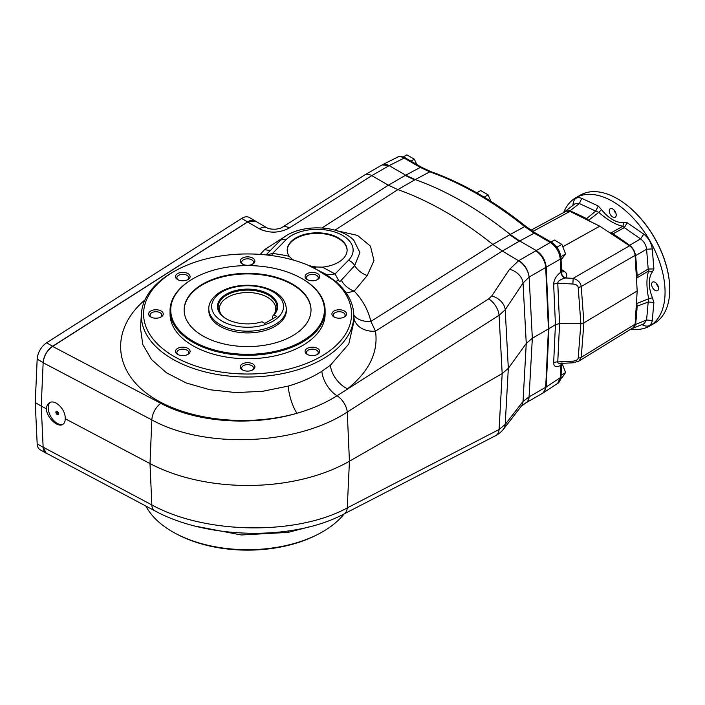 <?xml version="1.0" encoding="UTF-8"?>
<svg xmlns="http://www.w3.org/2000/svg" width="705" height="705" viewBox="0 0 705 705"><rect width="100%" height="100%" fill="white"/><g stroke="black" fill="none" stroke-linecap="round" stroke-linejoin="round"><path stroke-width="1.06" d="M563.004 246.662L599.77 226.182L629.556 245.781L573.147 278.352C577.933 279.859 580.629 282.573 581.237 286.486A4.23 2.309 175.8 0 1 578.206 287.349L580.858 323.586L559.558 323.595L555.443 324.635L548.931 328.662L546.208 386.983L543.546 392.694L542.797 393.134L545.229 389.98A14.1 8.143 60 0 0 545.714 387.265L548.428 328.953L548.931 328.662L546.208 267.204C545.379 260.066 542.066 254.514 536.258 250.557L519.7 240.995L510.209 234.457L524.67 226.622A2.82 1.287 -51.3 0 1 525.992 226.508C494.399 201.233 462.744 182.965 431.028 171.694L421.616 167.305A2.82 1.63 -60 0 0 420.277 167.411L404.15 158.096L389.142 165.622L405.701 175.184L420.277 167.411L429.777 171.835L415.201 179.608A352.438 203.481 60 0 1 510.209 234.457L509.715 234.756A70.491 40.696 -120 0 0 509.715 234.756L519.197 241.277L519.691 240.987M561.823 271.769A5.64 3.023 123.3 0 0 564.37 271.407C567.252 273.566 567.613 275.752 565.463 277.955L573.147 278.352L572.883 284.018L557.77 283.234A5.64 3.084 -2.5 0 0 553.654 284.344C553.813 279.832 556.21 275.778 560.836 272.183L561.118 271.927A5.64 3.851 -130.9 0 0 565.463 277.955L564.608 278.219C560.026 279.621 557.743 281.295 557.77 283.234L559.558 323.595L557.77 361.903L572.883 361.145L573.095 362.802L560.819 363.41C558.633 363.489 557.611 362.978 557.77 361.903A5.64 3.419 2.7 0 0 553.654 362.863C553.813 366.723 556.21 367.552 560.836 365.349L561.577 364.423L561.013 376.637C561.48 377.387 559.356 383.079 557.593 383.441L543.546 392.694M525.745 402.96L525.622 403.022A14.1 8.575 -117.5 0 0 529.076 396.871L532.337 338.241L548.428 328.953L545.714 267.495A14.1 8.143 -120 0 0 545.229 264.216C543.546 258.268 540.391 253.809 535.765 250.848A14.1 8.143 -120 0 0 535.756 250.839L518.915 260.568C524.74 264.516 528.142 270.024 529.129 277.074L545.714 267.495L548.428 328.953L545.714 387.274L560.255 377.73L557.611 383.432M599.77 226.182L569.984 211.385L532.848 231.443M635.108 324.177L581.237 357.347L578.875 361.127L633.434 327.534L635.108 324.177L637.188 290.989L635.108 255.386L581.237 286.486L583.899 322.846L637.188 290.989M629.556 245.781C632.773 248.195 634.623 251.394 635.108 255.386M530.971 230.2L566.247 211.156L569.984 211.385M525.86 402.907L526.045 402.802C527.869 401.691 528.891 399.709 529.129 396.844L523.039 401.436L505.212 424.454A14.1 11.016 -142.3 0 1 503.361 429.363C499.193 434.254 495.844 435.496 495.624 435.664A14.1 8.548 -117.3 0 0 499.078 429.512L505.212 424.454L508.323 368.318L526.256 343.485L523.039 283.049L529.076 277.109A14.1 7.729 -122.7 0 0 518.598 260.771L502.357 251.015L492.857 244.476A352.438 203.481 60 0 0 397.858 189.619L388.358 185.195L405.199 175.466A70.491 40.696 -120 0 0 405.216 175.475L414.69 179.89L415.192 179.608L405.701 175.184M535.765 250.848L550.305 242.476C556.139 246.424 559.453 251.967 560.255 259.123L545.714 267.495M381.819 165.093L382.339 164.785C384.269 163.877 386.534 164.159 389.142 165.622L382.11 164.917M405.49 157.999C404.732 156.942 398.563 155.867 397.373 157.25C399.303 156.343 401.559 156.625 404.15 158.096A2.82 1.63 -60 0 1 405.49 157.999L421.616 167.305M561.621 271.645L561.577 270.826L561.118 271.927M578.206 357.981L580.858 323.586L583.899 322.846L581.237 357.347A4.23 2.564 -175.6 0 1 578.206 357.981C577.818 359.788 576.038 360.845 572.883 361.145M561.577 270.835L561.013 258.012A2.82 1.542 -2.5 0 1 560.255 259.123L560.836 272.183A5.64 3.146 -125.2 0 0 564.608 278.219M561.612 363.375A5.64 3.595 -118.4 0 0 560.836 365.349L560.255 377.73A2.82 1.71 2.7 0 0 561.013 376.637M561.726 363.366A5.64 3.825 -131.2 0 0 561.118 365.181M321.965 227.962L388.358 185.195L371.799 175.633C369.076 174.109 366.75 173.853 364.837 174.884L282.273 227.274C281.859 227.874 279.753 228.508 275.963 229.169C271.504 229.292 268.517 228.843 267.01 227.821L255.184 220.991L247.614 222.004L259.44 228.834A14.1 8.143 -60 0 1 267.01 227.821M560.819 256.206L560.995 256.664L565.613 254.003L561.092 259.775M565.613 254.003L561.876 244.362L557.258 247.023L557.893 248.662M561.876 244.362L554.394 240.044L550.993 242M556.333 246.494L557.258 247.023M416.479 163.851L414.337 159.18L410.936 161.145M414.337 159.18L406.856 154.862L403.189 156.977M561.083 375.183L565.613 372.566L561.876 377.889L560.766 378.523M565.613 372.566L561.876 362.916M490.891 201.33L488.107 194.862L484.15 197.153M488.107 194.862L480.625 190.544L476.721 192.8M271.557 255.562A16.92 2.882 97 0 0 272.535 253.465A119.427 68.949 180 0 1 289.165 256.259A29.954 17.299 180 0 1 287.199 250.108A29.954 17.299 180 0 1 317.162 232.809A29.954 17.299 180 0 1 347.116 250.108A29.954 17.299 180 0 1 322.379 267.133L335.078 273.945L338.779 280.643C339.616 281.648 340.462 281.489 341.299 280.193L354.685 265.635L359.902 252.584L353.751 240.141C337.025 223.511 295.88 223.802 279.85 240.846A8.46 6.01 44.5 0 1 285.886 239.867A35.955 20.753 180 0 1 334.884 232.042A35.955 20.753 180 0 1 348.437 260.339L335.078 273.945L326.856 274.871M291.147 259.466A16.92 5.296 103.5 0 0 291.835 258.955L289.165 256.259M252.205 370.16A5.904 3.41 0 0 0 253.483 368.045A5.904 3.41 0 0 0 247.578 364.635A5.904 3.41 0 0 0 241.674 368.045A5.904 3.41 0 0 0 242.961 370.16M240.264 366.891A7.314 4.221 180 0 1 250.381 362.987A7.314 4.221 180 0 1 252.751 369.878A7.314 4.221 180 0 1 242.405 369.878A7.314 4.221 180 0 1 240.264 366.891M187.407 354.668A5.904 3.41 0 0 0 188.693 352.544A5.904 3.41 0 0 0 186.957 350.138A5.904 3.41 0 0 0 178.612 350.138A5.904 3.41 0 0 0 176.885 352.544A5.904 3.41 0 0 0 178.162 354.668M177.616 348.411A7.314 4.221 180 0 1 187.953 348.411A7.314 4.221 180 0 1 187.953 354.377A7.314 4.221 180 0 1 177.616 354.377A7.314 4.221 180 0 1 177.616 348.411M160.564 317.259A5.904 3.41 0 0 0 161.85 315.135A5.904 3.41 0 0 0 155.946 311.725A5.904 3.41 0 0 0 150.042 315.135A5.904 3.41 0 0 0 151.328 317.259M155.946 309.759A7.314 4.221 180 0 1 162.705 312.368A7.314 4.221 180 0 1 161.119 316.968A7.314 4.221 180 0 1 150.773 316.968A7.314 4.221 180 0 1 149.187 312.368A7.314 4.221 180 0 1 155.946 309.759M187.407 279.85A5.904 3.41 0 0 0 188.693 277.726A5.904 3.41 0 0 0 186.957 275.32A5.904 3.41 0 0 0 180.524 274.58A5.904 3.41 0 0 0 176.885 277.726A5.904 3.41 0 0 0 178.162 279.85M187.953 273.593A7.314 4.221 180 0 1 187.953 279.559A7.314 4.221 180 0 1 177.616 279.559A7.314 4.221 180 0 1 177.616 273.593A7.314 4.221 180 0 1 187.953 273.593M252.205 264.357A5.904 3.41 0 0 0 253.483 262.234A5.904 3.41 0 0 0 247.578 258.823A5.904 3.41 0 0 0 241.674 262.234A5.904 3.41 0 0 0 242.961 264.357M254.893 261.079A7.314 4.221 180 0 1 252.751 264.067A7.314 4.221 180 0 1 242.405 264.067A7.314 4.221 180 0 1 244.785 257.175A7.314 4.221 180 0 1 254.893 261.079M317.55 279.559A7.314 4.221 180 0 1 307.204 279.559A7.314 4.221 180 0 1 307.204 273.593A7.314 4.221 180 0 1 317.55 273.593A7.314 4.221 180 0 1 317.55 279.559L317.55 279.559M316.994 279.85A5.904 3.41 0 0 0 318.281 277.726A5.904 3.41 0 0 0 312.377 274.315A5.904 3.41 0 0 0 306.472 277.726A5.904 3.41 0 0 0 307.759 279.85M343.837 317.259A5.904 3.41 0 0 0 345.124 315.135A5.904 3.41 0 0 0 339.22 311.725A5.904 3.41 0 0 0 333.315 315.135A5.904 3.41 0 0 0 334.593 317.259M339.22 318.211A7.314 4.221 180 0 1 334.047 316.968A7.314 4.221 180 0 1 334.047 311.002A7.314 4.221 180 0 1 344.384 311.002A7.314 4.221 180 0 1 344.384 316.968A7.314 4.221 180 0 1 339.22 318.211M519.197 241.277L502.357 251.015L375.509 331.138L370.865 321.401L492.865 244.476M337.193 230.808L357.514 235.408L370.477 246.16L373.985 260.621L367.252 275.523L354.21 291.121C362.599 299.863 368.151 309.962 370.865 321.401A21.15 14.294 164.6 0 1 353.822 314.976M46.433 408.821C46.468 417.254 57.651 427.935 62.754 424.41C64.455 423.37 65.257 421.475 65.168 418.726C65.935 409.825 55.21 398.889 49.509 402.758C47.632 403.903 46.609 405.93 46.433 408.821L41.234 406.071L43.155 362.59C43.957 355.813 47.103 350.411 52.593 346.402L247.614 222.004M65.168 418.726L149.998 463.573A144.499 83.428 0 0 0 349.433 461.22L347.265 412.028C296.417 445.516 204.847 449.147 151.839 419.916A14.1 7.79 -62.3 0 1 160.819 403.33C196.66 422.524 252.126 426.569 296.972 413.262A21.15 5.992 74.3 0 1 288.186 386.093C300.771 382.436 311.989 377.501 321.85 371.297L330.398 365.243L348.781 343.987L354.174 320.458M270.597 250.266A16.92 11.447 42.8 0 1 264.763 249.508L286.671 235.505M321.85 371.297A21.15 11.377 58.2 0 0 337.008 395.787A14.1 7.702 -122.5 0 1 347.265 412.028L499.078 315.276L505.212 309.759L508.323 368.318L502.18 373.597L499.078 429.512L347.265 507.9A14.1 8.548 -117.3 0 1 343.811 514.06C293.492 541.008 206.909 539.378 154.73 510.755A14.1 7.755 -62 0 1 151.839 504.903C205.032 534.364 296.602 535.624 347.265 507.9L349.433 461.22L502.18 373.597L499.078 315.276A14.1 7.702 -122.5 0 0 488.635 298.911L337.008 395.787C325.313 403.119 311.971 408.944 296.972 413.262C245.208 427.882 181.723 419.642 147.274 393.822C112.641 368.089 111.672 328.23 144.992 299.837M41.234 406.071L43.155 447.331L37.171 443.877L35.25 402.617L41.234 406.071M529.129 277.074L532.337 338.241L526.256 343.485L523.039 401.436A14.1 11.016 -142.3 0 1 521.189 406.336L525.622 403.022M523.039 283.049A14.1 10.231 -146.3 0 0 509.521 269.328L491.693 296.038A14.1 10.231 -146.3 0 1 505.212 309.759L523.039 283.049M154.73 510.755L46.204 453.121L43.155 447.322A14.1 8.143 -60 0 0 46.063 453.192L40.079 449.737A14.1 8.143 -60 0 1 37.171 443.877M176.744 270.015A106.217 61.317 0 0 0 141.441 313.434A106.217 61.317 0 0 0 247.578 377.025A106.217 61.317 0 0 0 353.716 313.434A106.217 61.317 0 0 0 336.232 281.938A106.217 61.317 0 0 0 335.747 281.515L325.384 273.945L307.072 264.745A103.987 60.04 180 0 0 178.224 269.248L176.744 270.015M141.441 313.434L140.489 328.222L142.771 344.454L151.593 359.62L166.38 372.733L186.173 382.965L209.817 389.733L235.831 392.579L262.507 391.328L288.186 386.093M309.169 526.873L288.186 532.381L241.286 534.98L195.611 526.203M344.19 513.857A106.217 61.317 180 0 1 318.413 534.073A106.217 61.317 180 0 1 176.744 534.073A106.217 61.317 180 0 1 145.873 506.058M330.398 365.243A21.15 12.752 -127.9 0 0 347.547 388.834C369.147 371.464 378.47 352.227 375.509 331.138A21.15 16.761 170.5 0 1 354.069 318.801M341.299 280.193A16.92 11.536 -141 0 0 354.21 291.121L346.27 293.033M338.682 280.017L335.739 281.507L333.906 280.511A103.987 60.04 180 0 1 309.495 362.22A103.987 60.04 180 0 1 166.979 351.918A103.987 60.04 180 0 1 178.224 269.248M333.906 280.511L314.077 267.865M176.744 534.073L178.224 534.839A103.987 60.04 0 0 0 316.933 534.839L318.413 534.073M266.516 254.954L272.535 253.465L285.886 239.867M313.54 267.609A16.92 8.222 113.2 0 0 316.413 267.001L309.592 265.803M322.379 267.133L316.413 267.001M293.853 260.215L291.835 258.955M307.204 354.377L307.204 354.377A7.314 4.221 180 0 1 307.204 348.411A7.314 4.221 180 0 1 317.55 348.411A7.314 4.221 180 0 1 317.55 354.377A7.314 4.221 180 0 1 307.204 354.377M302.154 278.731A77.541 44.767 180 0 1 302.41 278.88A77.541 44.767 180 0 1 325.12 310.535L325.12 313.989A77.541 44.767 180 0 1 302.41 345.644A77.541 44.767 180 0 1 217.907 355.346A77.541 44.767 180 0 1 170.046 313.989L170.046 310.535A77.541 44.767 180 0 1 192.756 278.88A77.541 44.767 180 0 1 193.003 278.731M325.12 310.535A77.541 44.767 180 0 1 302.41 342.189A77.541 44.767 180 0 1 217.907 351.892A77.541 44.767 180 0 1 170.046 310.535M301.907 341.326A76.836 44.362 180 0 1 193.249 341.326A76.836 44.362 180 0 1 193.249 278.59A76.836 44.362 180 0 1 301.907 278.59A76.836 44.362 180 0 1 301.907 341.326M292.443 335.853A63.441 36.625 180 0 1 223.3 343.793A63.441 36.625 180 0 1 184.137 309.953A63.441 36.625 180 0 1 247.578 273.329A63.441 36.625 180 0 1 311.02 309.953A63.441 36.625 180 0 1 292.443 335.853M184.146 310.244A63.441 36.625 180 0 1 247.578 273.91A63.441 36.625 180 0 1 311.02 310.244M286.353 308.808L286.353 310.535A38.766 22.384 180 0 1 247.578 332.919A38.766 22.384 180 0 1 208.812 310.535L208.812 308.808C208.557 304.666 210.883 297.651 220.753 291.685C225.785 288.821 231.654 286.882 238.361 285.895C247.437 284.626 256.188 285.19 264.604 287.578C278.219 291.738 285.472 298.814 286.353 308.808A38.766 22.384 180 0 1 247.578 331.191A38.766 22.384 180 0 1 208.812 308.808M316.994 354.668A5.904 3.41 0 0 0 318.281 352.544A5.904 3.41 0 0 0 314.633 349.398A5.904 3.41 0 0 0 308.2 350.138A5.904 3.41 0 0 0 306.472 352.544A5.904 3.41 0 0 0 307.759 354.668M50.24 402.414A12.69 7.323 -120 0 0 50.963 416.858A12.69 7.323 -120 0 0 63.124 424.172M58.48 413.729A1.833 1.057 60 0 1 58.101 414.566A1.833 1.057 60 0 1 56.268 413.509A1.833 1.057 60 0 1 56.268 411.394A1.833 1.057 60 0 1 57.678 411.879A1.833 1.057 60 0 1 58.48 413.729M56.911 411.359A1.833 1.057 -120 0 0 58.444 414.02M287.208 250.39A29.954 17.299 180 0 1 317.162 233.381A29.954 17.299 180 0 1 347.116 250.39M35.25 402.617L37.171 359.145L43.155 362.59A14.1 8.143 -60 0 1 52.593 346.252L46.609 342.797L241.63 218.453A14.1 8.143 -60 0 1 249.2 217.44L255.175 220.894A14.1 8.143 -60 0 1 255.897 221.405M52.593 346.252L247.605 221.908A14.1 8.143 -60 0 1 255.175 220.894M47.244 453.676A14.1 8.143 -60 0 1 46.063 453.192M37.171 359.145A14.1 8.143 -60 0 1 46.609 342.797M262.04 321.762A30.121 17.387 180 0 1 226.279 318.801A30.121 17.387 180 0 1 224.357 295.43A30.121 17.387 180 0 1 264.481 292.108A30.121 17.387 180 0 1 274.007 314.853L276.792 316.457L264.824 323.366L262.04 321.762M226.534 318.942A29.416 16.982 180 0 1 220.727 314.016A29.416 16.982 180 0 1 247.578 290.099A29.416 16.982 180 0 1 274.43 314.016A29.416 16.982 180 0 1 273.487 315.126L274.007 314.853M272.579 318.889L272.579 316.333L273.487 315.126M221.317 314.73A28.191 16.277 180 0 1 219.387 308.808A28.191 16.277 180 0 1 247.578 292.531A28.191 16.277 180 0 1 275.778 308.808A28.191 16.277 180 0 1 273.84 314.73M617.562 198.854A73.593 42.485 60 0 1 617.712 198.933A73.593 42.485 60 0 1 617.712 198.942A73.593 42.485 60 0 1 669.75 289.068A73.593 42.485 60 0 1 669.75 289.235M656.522 283.507A5.64 3.252 -120 0 0 658.276 286.556M614.152 210.125A5.64 3.252 -120 0 0 615.914 213.174M655.095 282.335A4.935 2.846 60 0 1 658.32 286.679A4.935 2.846 60 0 1 657.562 290.636A4.935 2.846 60 0 1 652.627 287.79A4.935 2.846 60 0 1 652.627 282.088A4.935 2.846 60 0 1 655.095 282.335M612.733 208.953A4.935 2.846 60 0 1 615.95 213.298A4.935 2.846 60 0 1 615.201 217.255A4.935 2.846 60 0 1 610.266 214.408A4.935 2.846 60 0 1 610.266 208.706A4.935 2.846 60 0 1 612.733 208.953M572.927 205.375L573.183 203.251C574.108 198.299 576.946 196.66 581.704 198.325L579.369 203.542L569.966 210.839A324.053 187.089 60 0 1 586.578 218.62L595.707 211.121L598.765 212.364L588.71 220.242L586.578 218.62M581.704 198.325L598.254 206.01L601.488 209.605C608.988 218.762 616.478 223.088 623.969 222.586L627.203 222.727L643.753 234.148C648.503 237.955 651.341 242.873 652.275 248.909L653.896 268.949L652.398 271.83C648.212 278.061 648.212 286.715 652.398 297.783L653.896 302.383L652.275 320.555C651.35 325.498 648.512 327.138 643.753 325.472L641.788 324.635M563.665 212.54A74.016 42.732 60 0 1 575.721 197.805A74.016 42.732 60 0 1 612.733 201.471A74.016 42.732 60 0 1 661.078 266.693A74.016 42.732 60 0 1 649.737 326.001A74.016 42.732 60 0 1 630.94 329.068M637.135 306.19L636.791 303.538L648.653 298.761L648.195 302.031L637.135 306.19A324.053 187.089 60 0 1 635.566 324.467L646.591 319.964L644.291 323.604L633.196 328.16L635.566 324.467M612.962 233.857L610.838 233.02L622.841 226.261L624.295 227.627L612.962 233.857A324.053 187.089 60 0 1 629.583 245.261L640.625 238.907C644.044 241.515 646.036 244.961 646.591 249.235L635.566 255.633A324.053 187.089 60 0 1 637.135 275.717L648.195 269.028L648.653 270.958L636.791 277.981L637.135 275.717M623.969 222.586L622.841 226.261C615.862 224.86 607.833 220.224 598.765 212.364L601.488 209.605M610.838 233.02A42.934 24.79 60 0 1 609.975 232.897M589.565 221.106A42.934 24.79 60 0 1 588.71 220.242M652.398 297.783L648.653 298.761C646.37 286.979 646.37 277.708 648.653 270.958L652.398 271.83M636.791 303.538A42.934 24.79 60 0 1 636.474 302.357M636.474 278.783A42.934 24.79 60 0 1 636.791 277.981M635.566 255.633C634.923 251.394 632.931 247.94 629.583 245.261M569.966 210.839L565.586 211.051L575.077 203.719L579.369 203.542L595.707 211.121L598.254 206.01M643.753 234.148L640.625 238.907L624.295 227.627L627.203 222.727M653.896 268.949L648.195 269.028L646.591 249.235L652.275 248.909M573.183 203.251L574.196 204.397M652.275 320.555L646.591 319.964L648.195 302.031L653.896 302.383M643.26 324.027L643.753 325.472M575.721 197.805L580.409 195.1A74.016 42.732 60 0 1 617.413 198.766L617.413 198.766A74.016 42.732 60 0 1 669.75 289.411A74.016 42.732 60 0 1 654.425 323.295L649.737 326.001M616.003 213.465A4.935 2.846 60 0 1 613.949 209.905M658.364 286.847A4.935 2.846 60 0 1 656.311 283.287M553.654 284.344L555.443 324.635L553.654 362.863M564.37 271.407L561.524 269.539M578.206 287.349C577.818 285.437 576.038 284.326 572.883 284.018M561.013 258.012C560.29 251.297 557.162 246.089 551.645 242.379A2.82 1.63 -60 0 0 550.305 242.476L534.178 233.17L519.7 240.995M431.028 171.694A2.82 1.912 -70.6 0 0 429.777 171.835A351.724 203.066 60 0 1 524.67 226.622L534.178 233.17A2.82 1.63 -60 0 1 535.518 233.064L551.645 242.379M388.649 165.904L371.799 175.633L289.306 227.979A14.1 7.676 -122.4 0 0 282.273 227.274M405.216 175.475L405.71 175.184M414.69 179.89A352.438 203.481 60 0 1 414.699 179.898L397.858 189.619L334.998 230.156M492.857 244.476L509.706 234.747M529.129 396.844L545.714 387.265M488.635 298.911L491.693 296.038M518.598 260.771L509.521 269.328M160.819 403.33L52.593 346.402M264.763 249.508L260.242 254.39M259.44 228.834C269.398 233.496 279.347 233.214 289.306 227.979M43.146 362.749L151.839 419.916L149.998 463.573L151.839 504.903L43.146 447.181M288.186 532.381A21.15 7.173 78.9 0 1 288.327 530.98M367.252 275.523A16.92 11.632 -141 0 1 354.685 265.635A8.46 6.01 -135.5 0 0 348.437 260.339M313.434 266.56L311.716 266.754M247.605 221.908L241.63 218.453M222.163 291.826A35.946 20.753 0 0 0 238.272 326.547A35.946 20.753 0 0 0 282.308 301.132A35.946 20.753 0 0 0 222.163 291.826M397.373 157.25L382.339 164.785M535.518 233.064L525.992 226.508M573.095 362.802L578.875 361.136M561.577 364.441L562.096 362.969M542.806 393.126L526.045 402.802M381.599 165.208L364.837 174.884M503.361 429.363L521.189 406.336M343.811 514.06L495.624 435.664M353.716 313.434L354.174 320.493M266.049 254.902L279.85 240.846M193.249 278.59L192.756 278.88M301.907 278.59L302.41 278.88"/></g></svg>
